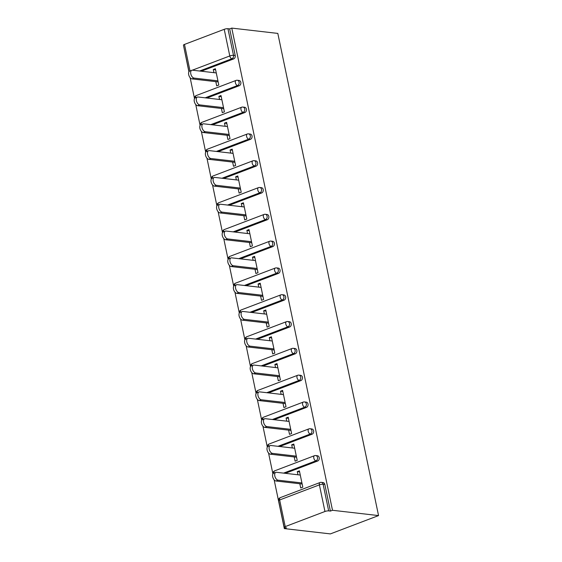 <?xml version="1.0" encoding="UTF-8"?>
<svg xmlns="http://www.w3.org/2000/svg" width="562" height="562" viewBox="0 0 562 562"><rect width="100%" height="100%" fill="white"/><g stroke="black" fill="none" stroke-linecap="round" stroke-linejoin="round"><path stroke-width="0.84" d="M183.697 46.372L188.902 71.803M190.139 77.711L194.508 98.61M195.738 104.518L200.107 125.417M201.344 131.325L205.706 152.225M206.942 158.133L211.305 179.032M212.541 184.94L216.904 205.84M218.14 211.748L222.51 232.647M223.739 238.555L228.109 259.454M229.338 265.362L233.708 286.262M234.944 292.17L239.307 313.069M240.543 318.977L244.906 339.877M246.142 345.785L250.512 366.677M251.741 372.592L256.11 393.484M257.34 399.392L261.709 420.292M262.946 426.2L267.308 447.099M268.545 453.007L272.907 473.907M274.144 479.815L284.33 528.589L330.386 533.9L378.549 515.586L277.818 33.411L231.769 28.1L332.5 510.282L378.549 515.586M285.215 526.608L324.955 511.497L319.392 484.866L279.651 499.969L285.215 526.608A2.705 0.618 168.2 0 0 284.182 527.346A2.705 0.618 168.2 0 0 284.723 527.592L286.437 527.788L284.33 528.589M321.316 482.358A2.705 2.705 0 0 0 320.045 482.519A2.705 1.496 -110.8 0 0 319.392 484.866A2.705 0.618 168.2 0 1 323.108 484.247A2.705 2.164 -83.4 0 0 321.316 482.358L323.031 482.561A2.705 2.164 96.6 0 1 324.829 484.444L323.108 484.247L328.672 510.879L330.393 511.083L332.5 510.282M324.829 484.444L330.393 511.083M328.672 510.879A2.705 0.618 168.2 0 0 324.955 511.497M192.352 70.187L229.788 55.954L224.224 29.315L184.484 44.426L190.026 70.945M299.623 471.904L297.291 471.637L299.398 470.837L302.813 487.163L300.705 487.964L299.827 483.749M297.291 471.637L297.951 474.778M231.769 28.1L229.661 28.901L235.225 55.533A2.705 2.164 96.6 0 1 233.659 58.912L201.301 71.212M239.257 85.719L237.536 85.522A2.705 2.164 96.6 0 0 239.11 82.143A2.705 2.164 -83.4 0 0 237.312 80.261L239.026 80.457A2.705 2.164 96.6 0 1 240.824 82.34A2.705 2.164 96.6 0 1 239.257 85.719L206.9 98.02M244.856 112.526L243.142 112.33A2.705 2.164 96.6 0 0 244.709 108.951A2.705 2.164 -83.4 0 0 242.91 107.068L244.632 107.265A2.705 2.164 96.6 0 1 246.423 109.147A2.705 2.164 96.6 0 1 244.856 112.526L212.499 124.827M250.455 139.334L248.741 139.137A2.705 2.164 96.6 0 0 250.308 135.758A2.705 2.164 -83.4 0 0 248.509 133.868L250.231 134.072A2.705 2.164 96.6 0 1 252.022 135.955A2.705 2.164 96.6 0 1 250.455 139.334L218.098 151.635M256.054 166.141L254.34 165.945A2.705 2.164 96.6 0 0 255.907 162.566A2.705 2.164 -83.4 0 0 254.108 160.676L255.829 160.88A2.705 2.164 96.6 0 1 257.628 162.762A2.705 2.164 96.6 0 1 256.054 166.141L223.704 178.442M261.66 192.949L259.939 192.752A2.705 2.164 96.6 0 0 261.506 189.373A2.705 2.164 -83.4 0 0 259.714 187.483L261.428 187.68A2.705 2.164 96.6 0 1 263.227 189.57A2.705 2.164 96.6 0 1 261.66 192.949L229.303 205.249M267.259 219.756L265.538 219.559A2.705 2.164 96.6 0 0 267.105 216.18A2.705 2.164 -83.4 0 0 265.313 214.291L267.027 214.487A2.705 2.164 96.6 0 1 268.826 216.377A2.705 2.164 96.6 0 1 267.259 219.756L234.902 232.057M272.858 246.563L271.137 246.367A2.705 2.164 96.6 0 0 272.711 242.988A2.705 2.164 -83.4 0 0 270.912 241.098L272.626 241.295A2.705 2.164 96.6 0 1 274.425 243.184A2.705 2.164 96.6 0 1 272.858 246.563L240.501 258.864M278.457 273.371L276.743 273.174A2.705 2.164 96.6 0 0 278.309 269.795A2.705 2.164 -83.4 0 0 276.511 267.905L278.232 268.102A2.705 2.164 96.6 0 1 280.024 269.992A2.705 2.164 96.6 0 1 278.457 273.371L246.1 285.672M284.056 300.178L282.342 299.975A2.705 2.164 96.6 0 0 283.908 296.603A2.705 2.164 -83.4 0 0 282.11 294.713L283.831 294.91A2.705 2.164 96.6 0 1 285.629 296.799A2.705 2.164 96.6 0 1 284.056 300.178L251.706 312.479M289.662 326.986L287.941 326.782A2.705 2.164 96.6 0 0 289.507 323.403A2.705 2.164 -83.4 0 0 287.716 321.52L289.43 321.717A2.705 2.164 96.6 0 1 291.228 323.607A2.705 2.164 96.6 0 1 289.662 326.986L257.305 339.286M295.261 353.793L293.54 353.589A2.705 2.164 96.6 0 0 295.106 350.21A2.705 2.164 -83.4 0 0 293.315 348.328L295.029 348.524A2.705 2.164 96.6 0 1 296.827 350.414A2.705 2.164 96.6 0 1 295.261 353.793L262.904 366.094M300.86 380.593L299.139 380.397A2.705 2.164 96.6 0 0 300.712 377.018A2.705 2.164 -83.4 0 0 298.914 375.135L300.628 375.332A2.705 2.164 96.6 0 1 302.426 377.221A2.705 2.164 96.6 0 1 300.86 380.593L268.503 392.901M306.459 407.401L304.745 407.204A2.705 2.164 96.6 0 0 306.311 403.825A2.705 2.164 -83.4 0 0 304.513 401.942L306.234 402.139A2.705 2.164 96.6 0 1 308.025 404.022A2.705 2.164 96.6 0 1 306.459 407.401L274.101 419.702M312.058 434.208L310.343 434.012A2.705 2.164 96.6 0 0 311.91 430.632A2.705 2.164 -83.4 0 0 310.112 428.75L311.833 428.947A2.705 2.164 96.6 0 1 313.624 430.829A2.705 2.164 96.6 0 1 312.058 434.208L279.7 446.509M317.656 461.016L315.942 460.819A2.705 2.164 96.6 0 0 317.509 457.44A2.705 2.164 -83.4 0 0 315.711 455.557L317.432 455.754A2.705 2.164 96.6 0 1 319.23 457.637A2.705 2.164 96.6 0 1 317.656 461.016L285.306 473.316M294.221 456.941L295.106 461.156L297.207 460.355L293.8 444.029L291.692 444.83L292.352 447.97M288.622 430.134L289.5 434.349L291.608 433.548L288.201 417.222L286.093 418.023L286.746 421.163M283.023 403.326L283.901 407.541L286.009 406.74L282.602 390.414L280.494 391.215L281.148 394.355M277.424 376.526L278.302 380.734L280.41 379.933L276.996 363.607L274.895 364.408L275.549 367.548M271.825 349.719L272.703 353.927L274.811 353.126L271.397 336.8L269.289 337.6L269.95 340.741M266.219 322.911L267.105 327.119L269.205 326.318L265.798 309.992L263.69 310.793L264.351 313.933M260.62 296.104L261.499 300.312L263.606 299.511L260.199 283.185L258.091 283.986L258.745 287.126M255.022 269.296L255.9 273.504L258.007 272.703L254.6 256.377L252.493 257.178L253.146 260.318M249.423 242.489L250.301 246.697L252.408 245.896L248.994 229.57L246.894 230.371L247.547 233.511M243.824 215.682L244.702 219.89L246.809 219.089L243.395 202.77L241.288 203.57L241.948 206.711M238.225 188.874L239.103 193.082L241.21 192.281L237.796 175.962L235.689 176.763L236.349 179.903M232.619 162.067L233.504 166.275L235.604 165.474L232.197 149.155L230.09 149.956L230.743 153.096M227.02 135.259L227.898 139.474L230.006 138.674L226.598 122.347L224.491 123.148L225.144 126.288M221.421 108.452L222.299 112.667L224.407 111.866L220.999 95.54L218.892 96.341L219.545 99.481M215.822 81.645L216.7 85.86L218.808 85.059L215.394 68.733L213.286 69.533L213.946 72.674M229.661 28.901L227.94 28.704L233.504 55.336L235.225 55.533M224.224 29.315A2.705 0.618 -11.8 0 1 227.94 28.704M188.987 71.669L183.451 45.164A2.705 0.618 -11.8 0 1 184.484 44.426M291.692 444.83L294.024 445.097M286.093 418.023L288.425 418.29M280.494 391.215L282.819 391.482M274.895 364.408L277.221 364.675M269.289 337.6L271.622 337.867M263.69 310.793L266.023 311.06M258.091 283.986L260.424 284.253M252.493 257.178L254.818 257.452M246.894 230.371L249.219 230.645M241.288 203.57L243.62 203.837M235.689 176.763L238.021 177.03M230.09 149.956L232.422 150.223M224.491 123.148L226.823 123.415M218.892 96.341L221.217 96.608M213.286 69.533L215.618 69.8M300.277 475.045L276.448 472.298A4.152 2.297 69.2 0 0 275.802 472.375A4.152 2.297 69.2 0 0 274.944 476.52A4.152 2.297 69.2 0 0 278.099 480.201L301.927 482.948M278.099 480.201L275.991 481.002A4.152 2.297 -110.8 0 1 272.837 477.321A4.152 2.297 -110.8 0 1 273.694 473.176L275.802 472.375M275.991 481.002L302.152 484.015M294.678 448.237L270.849 445.49A4.152 2.297 69.2 0 0 270.196 445.568A4.152 2.297 69.2 0 0 269.346 449.712A4.152 2.297 69.2 0 0 272.5 453.394L296.329 456.14M272.5 453.394L270.392 454.194A4.152 2.297 -110.8 0 1 267.238 450.513A4.152 2.297 -110.8 0 1 268.095 446.368L270.196 445.568M270.392 454.194L296.553 457.215M289.079 421.43L265.25 418.683A4.152 2.297 69.2 0 0 264.597 418.76A4.152 2.297 69.2 0 0 263.74 422.905A4.152 2.297 69.2 0 0 266.901 426.586L290.73 429.333M266.901 426.586L264.793 427.387A4.152 2.297 -110.8 0 1 261.639 423.706A4.152 2.297 -110.8 0 1 262.489 419.561L264.597 418.76M264.793 427.387L290.954 430.408M283.48 394.622L259.644 391.876A4.152 2.297 69.2 0 0 258.998 391.953A4.152 2.297 69.2 0 0 258.141 396.098A4.152 2.297 69.2 0 0 261.295 399.779L285.131 402.525M261.295 399.779L259.194 400.58A4.152 2.297 -110.8 0 1 256.033 396.898A4.152 2.297 -110.8 0 1 256.89 392.754L258.998 391.953M259.194 400.58L285.356 403.6M277.881 367.815L254.045 365.068A4.152 2.297 69.2 0 0 253.399 365.145A4.152 2.297 69.2 0 0 252.542 369.29A4.152 2.297 69.2 0 0 255.696 372.978L279.532 375.725M255.696 372.978L253.588 373.779A4.152 2.297 -110.8 0 1 250.434 370.091A4.152 2.297 -110.8 0 1 251.291 365.946L253.399 365.145M253.588 373.779L279.75 376.793M272.275 341.008L248.446 338.261A4.152 2.297 69.2 0 0 247.8 338.338A4.152 2.297 69.2 0 0 246.943 342.483A4.152 2.297 69.2 0 0 250.097 346.171L273.926 348.918M250.097 346.171L247.99 346.972A4.152 2.297 -110.8 0 1 244.835 343.284A4.152 2.297 -110.8 0 1 245.692 339.139L247.8 338.338M247.99 346.972L274.151 349.986M266.676 314.2L242.847 311.453A4.152 2.297 69.2 0 0 242.194 311.531A4.152 2.297 69.2 0 0 241.344 315.675A4.152 2.297 69.2 0 0 244.498 319.364L268.327 322.11M244.498 319.364L242.391 320.164A4.152 2.297 -110.8 0 1 239.236 316.476A4.152 2.297 -110.8 0 1 240.093 312.332L242.194 311.531M242.391 320.164L268.552 323.178M261.077 287.4L237.248 284.653A4.152 2.297 69.2 0 0 236.595 284.723A4.152 2.297 69.2 0 0 235.738 288.868A4.152 2.297 69.2 0 0 238.899 292.556L262.728 295.303M238.899 292.556L236.792 293.357A4.152 2.297 -110.8 0 1 233.637 289.669A4.152 2.297 -110.8 0 1 234.487 285.524L236.595 284.723M236.792 293.357L262.953 296.371M255.478 260.592L231.642 257.846A4.152 2.297 69.2 0 0 230.996 257.916A4.152 2.297 69.2 0 0 230.139 262.061A4.152 2.297 69.2 0 0 233.293 265.749L257.129 268.495M233.293 265.749L231.193 266.55A4.152 2.297 -110.8 0 1 228.032 262.861A4.152 2.297 -110.8 0 1 228.889 258.717L230.996 257.916M231.193 266.55L257.354 269.563M249.879 233.785L226.043 231.038A4.152 2.297 69.2 0 0 225.397 231.108A4.152 2.297 69.2 0 0 224.54 235.26A4.152 2.297 69.2 0 0 227.694 238.941L251.53 241.688M227.694 238.941L225.587 239.742A4.152 2.297 -110.8 0 1 222.433 236.061A4.152 2.297 -110.8 0 1 223.29 231.909L225.397 231.108M225.587 239.742L251.755 242.756M244.273 206.978L220.445 204.231A4.152 2.297 69.2 0 0 219.798 204.301A4.152 2.297 69.2 0 0 218.941 208.453A4.152 2.297 69.2 0 0 222.095 212.134L245.931 214.881M222.095 212.134L219.988 212.935A4.152 2.297 -110.8 0 1 216.834 209.254A4.152 2.297 -110.8 0 1 217.691 205.102L219.798 204.301M219.988 212.935L246.149 215.948M238.674 180.17L214.846 177.423A4.152 2.297 69.2 0 0 214.199 177.501A4.152 2.297 69.2 0 0 213.342 181.645A4.152 2.297 69.2 0 0 216.496 185.327L240.325 188.073M216.496 185.327L214.389 186.127A4.152 2.297 -110.8 0 1 211.235 182.446A4.152 2.297 -110.8 0 1 212.092 178.294L214.199 177.501M214.389 186.127L240.55 189.141M233.075 153.363L209.247 150.616A4.152 2.297 69.2 0 0 208.593 150.693A4.152 2.297 69.2 0 0 207.736 154.838A4.152 2.297 69.2 0 0 210.898 158.519L234.726 161.266M210.898 158.519L208.79 159.32A4.152 2.297 -110.8 0 1 205.636 155.639A4.152 2.297 -110.8 0 1 206.486 151.494L208.593 150.693M208.79 159.32L234.951 162.334M227.477 126.555L203.641 123.809A4.152 2.297 69.2 0 0 202.994 123.886A4.152 2.297 69.2 0 0 202.137 128.031A4.152 2.297 69.2 0 0 205.299 131.712L229.127 134.459M205.299 131.712L203.191 132.513A4.152 2.297 -110.8 0 1 200.03 128.831A4.152 2.297 -110.8 0 1 200.887 124.687L202.994 123.886M203.191 132.513L229.352 135.526M221.878 99.748L198.042 97.001A4.152 2.297 69.2 0 0 197.395 97.078A4.152 2.297 69.2 0 0 196.538 101.223A4.152 2.297 69.2 0 0 199.693 104.904L223.528 107.651M199.693 104.904L197.585 105.705A4.152 2.297 -110.8 0 1 194.431 102.024A4.152 2.297 -110.8 0 1 195.288 97.879L197.395 97.078M197.585 105.705L223.753 108.726M216.279 72.941L192.443 70.194A4.152 2.297 69.2 0 0 191.797 70.271A4.152 2.297 69.2 0 0 190.94 74.416A4.152 2.297 69.2 0 0 194.094 78.097L217.93 80.844M194.094 78.097L191.986 78.898A4.152 2.297 -110.8 0 1 188.832 75.217A4.152 2.297 -110.8 0 1 189.689 71.072L191.797 70.271M191.986 78.898L218.147 81.919M320.045 482.519L280.305 497.63A2.705 1.496 -110.8 0 0 279.651 499.969A2.705 0.618 168.2 0 0 278.619 500.714L284.182 527.346M233.659 58.912L231.937 58.715A2.705 1.496 69.2 0 1 229.788 55.954A2.705 0.618 -11.8 0 1 233.504 55.336A2.705 2.164 96.6 0 1 231.937 58.715L199.58 71.016M315.711 455.557A2.705 2.705 0 0 0 314.439 455.712A2.705 1.496 -110.8 0 0 313.793 458.058A2.705 1.496 69.2 0 0 315.942 460.819L283.585 473.12M310.112 428.75A2.705 2.705 0 0 0 308.84 428.904A2.705 1.496 -110.8 0 0 308.194 431.251A2.705 1.496 69.2 0 0 310.343 434.012L277.986 446.312M304.513 401.942A2.705 2.705 0 0 0 303.241 402.097A2.705 1.496 -110.8 0 0 302.595 404.443A2.705 1.496 69.2 0 0 304.745 407.204L272.387 419.505M298.914 375.135A2.705 2.705 0 0 0 297.642 375.29A2.705 1.496 -110.8 0 0 296.996 377.636A2.705 1.496 69.2 0 0 299.139 380.397L266.788 392.697M293.315 348.328A2.705 2.705 0 0 0 292.043 348.482A2.705 1.496 -110.8 0 0 291.39 350.828A2.705 1.496 69.2 0 0 293.54 353.589L261.182 365.89M287.716 321.52A2.705 2.705 0 0 0 286.444 321.682A2.705 1.496 -110.8 0 0 285.791 324.021A2.705 1.496 69.2 0 0 287.941 326.782L255.584 339.09M282.11 294.713A2.705 2.705 0 0 0 280.838 294.874A2.705 1.496 -110.8 0 0 280.192 297.214A2.705 1.496 69.2 0 0 282.342 299.975L249.985 312.282M276.511 267.905A2.705 2.705 0 0 0 275.24 268.067A2.705 1.496 -110.8 0 0 274.593 270.406A2.705 1.496 69.2 0 0 276.743 273.174L244.386 285.475M270.912 241.098A2.705 2.705 0 0 0 269.641 241.26A2.705 1.496 -110.8 0 0 268.994 243.599A2.705 1.496 69.2 0 0 271.137 246.367L238.787 258.668M265.313 214.291A2.705 2.705 0 0 0 264.042 214.452A2.705 1.496 -110.8 0 0 263.388 216.792A2.705 1.496 69.2 0 0 265.538 219.559L233.181 231.86M259.714 187.483A2.705 2.705 0 0 0 258.443 187.645A2.705 1.496 -110.8 0 0 257.789 189.984A2.705 1.496 69.2 0 0 259.939 192.752L227.582 205.053M254.108 160.676A2.705 2.705 0 0 0 252.837 160.837A2.705 1.496 -110.8 0 0 252.19 163.184A2.705 1.496 69.2 0 0 254.34 165.945L221.983 178.245M248.509 133.868A2.705 2.705 0 0 0 247.238 134.03A2.705 1.496 -110.8 0 0 246.592 136.376A2.705 1.496 69.2 0 0 248.741 139.137L216.384 151.438M242.91 107.068A2.705 2.705 0 0 0 241.639 107.223A2.705 1.496 -110.8 0 0 240.993 109.569A2.705 1.496 69.2 0 0 243.142 112.33L210.785 124.631M237.312 80.261A2.705 2.705 0 0 0 236.04 80.415A2.705 1.496 -110.8 0 0 235.387 82.762A2.705 1.496 69.2 0 0 237.536 85.522L205.186 97.823M274.031 473.042A2.705 1.496 -110.8 0 1 274.706 470.823A2.705 2.705 0 0 0 272.992 473.766M268.432 446.235A2.705 1.496 -110.8 0 1 269.1 444.015A2.705 2.705 0 0 0 267.393 446.959M262.826 419.428A2.705 1.496 -110.8 0 1 263.501 417.208A2.705 2.705 0 0 0 261.794 420.158M257.227 392.627A2.705 1.496 -110.8 0 1 257.902 390.4A2.705 2.705 0 0 0 256.188 393.351M251.628 365.82A2.705 1.496 -110.8 0 1 252.303 363.593A2.705 2.705 0 0 0 250.589 366.543M246.03 339.012A2.705 1.496 -110.8 0 1 246.704 336.786A2.705 2.705 0 0 0 244.99 339.736M240.431 312.205A2.705 1.496 -110.8 0 1 241.098 309.978A2.705 2.705 0 0 0 239.391 312.929M234.832 285.398A2.705 1.496 -110.8 0 1 235.499 283.171A2.705 2.705 0 0 0 233.792 286.121M229.226 258.59A2.705 1.496 -110.8 0 1 229.9 256.363A2.705 2.705 0 0 0 228.186 259.314M223.627 231.783A2.705 1.496 -110.8 0 1 224.301 229.563A2.705 2.705 0 0 0 222.587 232.506M218.028 204.975A2.705 1.496 -110.8 0 1 218.702 202.756A2.705 2.705 0 0 0 216.988 205.699M212.429 178.168A2.705 1.496 -110.8 0 1 213.096 175.948A2.705 2.705 0 0 0 211.389 178.892M206.83 151.361A2.705 1.496 -110.8 0 1 207.497 149.141A2.705 2.705 0 0 0 205.79 152.084M201.224 124.553A2.705 1.496 -110.8 0 1 201.898 122.333A2.705 2.705 0 0 0 200.184 125.277M195.625 97.746A2.705 1.496 -110.8 0 1 196.3 95.526A2.705 2.705 0 0 0 194.585 98.469M280.305 497.63A2.705 2.705 0 0 0 278.619 500.714M314.439 455.712L274.706 470.823M308.84 428.904L269.1 444.015M303.241 402.097L263.501 417.208M297.642 375.29L257.902 390.4M292.043 348.482L252.303 363.593M286.444 321.682L246.704 336.786M280.838 294.874L241.098 309.978M275.24 268.067L235.499 283.171M269.641 241.26L229.9 256.363M264.042 214.452L224.301 229.563M258.443 187.645L218.702 202.756M252.837 160.837L213.096 175.948M247.238 134.03L207.497 149.141M241.639 107.223L201.898 122.333M236.04 80.415L196.3 95.526"/></g></svg>
